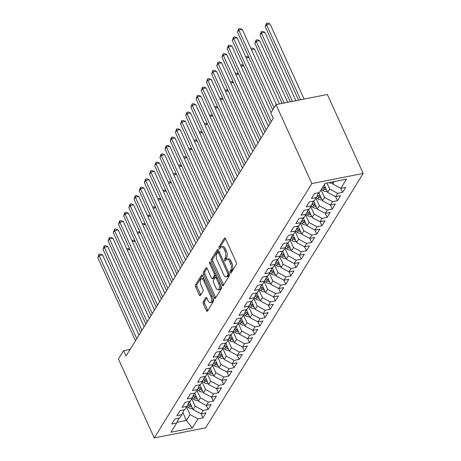 <?xml version="1.0" encoding="UTF-8"?>
<svg xmlns="http://www.w3.org/2000/svg" width="461" height="461" viewBox="0 0 461 461"><rect width="100%" height="100%" fill="white"/><g stroke="black" fill="none" stroke-linecap="round" stroke-linejoin="round"><path stroke-width="0.69" d="M230.16 272.814A1.101 0.513 -101.2 0 0 230.725 273.315A1.101 0.513 -101.2 0 0 230.932 273.16L236.326 264.447A1.573 0.738 -101.2 0 0 236.239 262.315L225.515 238.677A1.573 0.738 -101.2 0 0 224.703 237.957A1.573 0.738 -101.2 0 0 224.415 238.181L219.015 246.894A1.101 0.513 -101.2 0 0 219.079 248.387A1.101 0.513 -101.2 0 0 219.649 248.888A1.101 0.513 -101.2 0 0 219.851 248.733L220.548 247.603A5.031 2.351 -101.2 0 1 221.482 246.871A5.031 2.351 -101.2 0 1 224.081 249.182L224.974 251.153A5.031 2.351 -101.2 0 1 225.256 257.981L224.559 259.105A1.101 0.513 -101.2 0 0 224.616 260.598A1.101 0.513 -101.2 0 0 225.187 261.105A1.101 0.513 -101.2 0 0 225.389 260.943L226.092 259.82A5.031 2.351 -101.2 0 1 227.025 259.088A5.031 2.351 -101.2 0 1 229.618 261.399L230.512 263.369A5.031 2.351 -101.2 0 1 230.794 270.192L230.097 271.322A1.101 0.513 -101.2 0 0 230.16 272.814M203.255 301.794A1.573 0.738 -101.2 0 0 203.347 303.926L206.355 310.558A1.573 0.738 -101.2 0 0 207.168 311.279A1.573 0.738 -101.2 0 0 207.456 311.054L213.449 301.379A1.573 0.738 -101.2 0 0 213.362 299.247L202.638 275.609A1.573 0.738 -101.2 0 0 201.826 274.883A1.573 0.738 -101.2 0 0 201.532 275.113L195.545 284.789A1.573 0.738 -101.2 0 0 195.631 286.921L199.261 294.931A1.573 0.738 -101.2 0 0 200.074 295.651A1.573 0.738 -101.2 0 0 200.368 295.426L202.932 291.283A1.573 0.738 -101.2 0 0 202.846 289.151L201.042 285.18A4.201 1.965 -101.2 0 1 201.59 278.859A4.201 1.965 -101.2 0 1 203.756 280.795L210.821 296.354A4.201 1.965 -101.2 0 1 210.274 302.67A4.201 1.965 -101.2 0 1 208.101 300.739L206.926 298.146A1.573 0.738 -101.2 0 0 206.113 297.426A1.573 0.738 -101.2 0 0 205.819 297.656L203.255 301.794L204.644 301.517A1.573 0.738 -101.2 0 0 204.73 303.655L207.744 310.282A1.573 0.738 -101.2 0 0 207.825 310.455M126.032 356.013L273.269 118.321L270.843 112.974L276.018 104.618L311.826 183.559L154.233 437.95L118.425 359.01L123.6 350.66L126.032 356.013M222.144 285.065A1.573 0.738 -101.2 0 0 222.957 285.785A1.573 0.738 -101.2 0 0 223.251 285.555L229.244 275.885A1.573 0.738 -101.2 0 0 229.157 273.753L218.433 250.11A1.573 0.738 -101.2 0 0 217.621 249.389A1.573 0.738 -101.2 0 0 217.327 249.62L211.334 259.289A1.573 0.738 -101.2 0 0 211.426 261.422L222.144 285.065L223.533 284.789A1.573 0.738 -101.2 0 0 223.62 284.961M221.343 288.632L215.356 298.307A1.573 0.738 -101.2 0 1 215.062 298.532A1.573 0.738 -101.2 0 1 214.25 297.812L203.526 274.174A1.573 0.738 -101.2 0 1 203.439 272.036L206.004 267.899A1.573 0.738 -101.2 0 1 206.298 267.668A1.573 0.738 -101.2 0 1 207.104 268.394L211.455 277.977A1.573 0.738 -101.2 0 0 212.267 278.703A1.573 0.738 -101.2 0 0 212.561 278.473L214.261 275.724A1.573 0.738 -101.2 0 0 214.175 273.592L209.646 263.611A1.101 0.513 -101.2 0 1 209.79 261.957A1.101 0.513 -101.2 0 1 210.354 262.465L221.257 286.5A1.573 0.738 -101.2 0 1 221.343 288.632M311.826 183.559L363.182 173.434L205.594 427.82L154.233 437.95M331.885 182.026L332.813 184.072L340.794 188.33L342.615 192.37L345.721 187.362L340.794 188.33L346.488 179.145L325.109 183.357L319.421 192.548L314.488 193.516L311.388 198.53L316.315 197.556L314.246 200.898L309.319 201.872L306.213 206.88L311.14 205.911L309.072 209.248L304.145 210.222L301.039 215.235L305.966 214.261L303.897 217.604L298.97 218.572L295.864 223.585L300.791 222.611L298.722 225.953L293.795 226.927L290.695 231.935L295.622 230.967L293.548 234.303L288.621 235.277L285.52 240.285L290.447 239.317L288.379 242.659L283.452 243.627L280.346 248.64L285.273 247.666L283.204 251.009L278.277 251.977L275.171 256.99L280.098 256.016L278.029 259.359L273.102 260.332L269.996 265.34L274.923 264.372L272.854 267.708L267.927 268.682L264.821 273.696L269.748 272.722L267.68 276.064L262.753 277.032L259.652 282.046L264.579 281.072L262.511 284.414L257.578 285.388L254.478 290.395L259.405 289.427L257.336 292.764L252.409 293.738L249.303 298.751L254.23 297.777L252.161 301.119L247.234 302.088L244.128 307.101L249.055 306.127L246.987 309.469L242.06 310.443L238.954 315.451L243.881 314.483L241.812 317.819L236.885 318.793L233.779 323.801L238.712 322.833L236.637 326.175L231.71 327.143L228.61 332.156L233.537 331.182L231.468 334.525L226.541 335.493L223.435 340.506L228.362 339.532L226.293 342.875L221.366 343.848L218.26 348.856L223.187 347.888L221.119 351.224L216.192 352.198L213.086 357.212L218.013 356.238L215.944 359.58L211.017 360.548L207.911 365.561L212.838 364.588L210.769 367.93L205.842 368.904L202.742 373.911L207.669 372.943L205.6 376.28L200.668 377.254L197.567 382.267L202.494 381.293L200.426 384.635L195.499 385.603L192.393 390.617L197.32 389.643L195.251 392.985L190.324 393.959L187.218 398.967L192.145 397.999L190.076 401.335L185.149 402.309L182.043 407.317L186.97 406.348L184.901 409.691L179.974 410.659L176.868 415.672L181.801 414.698L179.727 418.041L174.8 419.014L171.699 424.022L176.626 423.048L178.983 418.185M342.615 192.37L337.688 193.343L335.62 196.68L327.638 192.427L324.198 184.832M337.44 200.719L340.546 195.712L335.62 196.68L337.44 200.719L332.514 201.693L330.445 205.036L322.47 200.777L318.787 192.669M330.433 205.03L332.272 209.075L335.372 204.062L330.445 205.036M332.272 209.075L327.345 210.043L325.27 213.385L317.295 209.127L313.618 201.025M327.097 217.425L330.203 212.412L325.27 213.385L327.097 217.425L322.17 218.399L320.101 221.735L312.12 217.483L308.444 209.375M320.09 221.729L321.922 225.775L325.028 220.767L320.101 221.735M321.922 225.775L316.995 226.749L314.926 230.091L306.945 225.832L303.269 217.725M316.747 234.13L319.853 229.117L314.926 230.091L316.747 234.13L311.82 235.098L309.752 238.441L301.771 234.182L298.094 226.074M309.74 238.435L311.573 242.48L314.679 237.467L309.752 238.441M311.573 242.48L306.646 243.454L304.577 246.791L296.596 242.538L292.919 234.43M306.404 250.83L309.504 245.822L304.577 246.791L306.404 250.83L301.471 251.804L299.402 255.146L291.427 250.888L287.745 242.78M301.229 259.186L304.329 254.172L299.402 255.146L301.229 259.186L296.302 260.154L294.233 263.496L286.252 259.238L282.576 251.13M294.216 263.49L296.054 267.536L299.16 262.522L294.233 263.496M296.054 267.536L291.127 268.504L289.059 271.846L281.077 267.587L277.401 259.485M290.879 275.885L293.985 270.878L289.059 271.846L290.879 275.885L285.953 276.859L283.884 280.196L275.903 275.943L272.226 267.835M283.872 280.19L285.705 284.235L288.811 279.228L283.884 280.196M285.705 284.235L280.778 285.209L278.709 288.551L270.728 284.293L267.052 276.185M280.53 292.591L283.636 287.578L278.709 288.551L280.53 292.591L275.603 293.559L273.534 296.901L265.553 292.643L261.877 284.541M273.523 296.896L275.361 300.941L278.461 295.927L273.534 296.901M275.361 300.941L270.434 301.915L268.36 305.251L260.384 300.998L256.708 292.891M270.186 309.291L273.287 304.283L268.36 305.251L270.186 309.291L265.259 310.265L263.191 313.607L255.21 309.348L251.533 301.24M263.179 313.601L265.012 317.646L268.118 312.633L263.191 313.607M265.012 317.646L260.085 318.614L258.016 321.957L250.035 317.698L246.358 309.59M259.837 325.996L262.943 320.983L258.016 321.957L259.837 325.996L254.91 326.97L252.841 330.307L244.86 326.054L241.184 317.946M254.662 334.346L257.768 329.338L252.841 330.307L254.662 334.346L249.735 335.32L247.666 338.662L239.685 334.404L236.009 326.296M247.655 338.651L249.493 342.702L252.593 337.688L247.666 338.662M249.493 342.702L244.56 343.67L242.492 347.012L234.516 342.753L230.834 334.646M244.318 351.052L247.419 346.038L242.492 347.012L244.318 351.052L239.392 352.02L237.317 355.362L229.342 351.103L225.665 343.001M237.306 355.356L239.144 359.401L242.25 354.394L237.317 355.362M239.144 359.401L234.217 360.375L232.148 363.717L224.167 359.459L220.491 351.351M232.137 363.706L233.969 367.751L237.075 362.744L232.148 363.717M233.969 367.751L229.042 368.725L226.973 372.067L218.992 367.809L215.316 359.701M226.962 372.062L228.794 376.107L231.9 371.093L226.973 372.067M228.794 376.107L223.867 377.075L221.799 380.417L213.818 376.159L210.141 368.057M223.62 384.457L226.726 379.443L221.799 380.417L223.62 384.457L218.693 385.431L216.624 388.767L208.643 384.514L204.966 376.407M218.451 392.807L221.551 387.799L216.624 388.767L218.451 392.807L213.524 393.78L211.449 397.123L203.474 392.864L199.792 384.756M211.438 397.117L213.276 401.162L216.376 396.149L211.449 397.123M213.276 401.162L208.349 402.13L206.28 405.473L198.299 401.214L194.623 393.112M208.101 409.512L211.207 404.499L206.28 405.473L208.101 409.512L203.174 410.486L201.105 413.822L193.124 409.57L189.448 401.462M201.094 413.817L202.926 417.862L206.032 412.854L201.105 413.822M202.926 417.862L198 418.836L192.306 428.021L170.933 432.239L176.626 423.048M181.801 414.698L184.158 409.835M182.833 412.566L186.4 420.426L190.018 414.577L186.578 406.988M198 418.836L190.018 414.577M192.306 428.021L186.4 420.426L177.001 422.276M186.97 406.348L189.327 401.485M193.124 409.57L195.193 406.227L191.747 398.632M203.174 410.486L195.193 406.227M192.145 397.999L194.502 393.135M198.299 401.214L200.368 397.878L196.922 390.283M208.349 402.13L200.368 397.878M197.32 389.643L199.676 384.779M203.474 392.864L205.543 389.522L202.097 381.933M213.524 393.78L205.543 389.522M202.494 381.293L204.851 376.43M208.643 384.514L210.717 381.172L207.271 373.583M218.693 385.431L210.717 381.172M207.669 372.943L210.026 368.08M213.818 376.159L215.886 372.822L212.446 365.227M223.867 377.075L215.886 372.822M212.838 364.588L215.195 359.724M218.992 367.809L221.061 364.467L217.621 356.877M229.042 368.725L221.061 364.467M218.013 356.238L220.37 351.374M224.167 359.459L226.236 356.117L222.79 348.528M234.217 360.375L226.236 356.117M223.187 347.888L225.544 343.024M229.342 351.103L231.41 347.767L227.965 340.172M239.392 352.02L231.41 347.767M228.362 339.532L230.719 334.669M234.516 342.753L236.585 339.411L233.139 331.822M244.56 343.67L236.585 339.411M233.537 331.182L235.894 326.319M239.685 334.404L241.76 331.061L238.314 323.472M249.735 335.32L241.76 331.061M238.712 322.833L241.068 317.969M244.86 326.054L246.929 322.712L243.489 315.117M254.91 326.97L246.929 322.712M243.881 314.483L246.237 309.619M250.035 317.698L252.104 314.362L248.663 306.767M260.085 318.614L252.104 314.362M249.055 306.127L251.412 301.264M255.21 309.348L257.278 306.006L253.832 298.417M265.259 310.265L257.278 306.006M254.23 297.777L256.587 292.914M260.384 300.998L262.453 297.656L259.007 290.061M270.434 301.915L262.453 297.656M259.405 289.427L261.762 284.564M265.553 292.643L267.628 289.306L264.182 281.711M275.603 293.559L267.628 289.306M264.579 281.072L266.936 276.208M270.728 284.293L272.797 280.951L269.357 273.361M280.778 285.209L272.797 280.951M269.748 272.722L272.111 267.858M275.903 275.943L277.971 272.601L274.531 265.012M285.953 276.859L277.971 272.601M274.923 264.372L277.28 259.508M281.077 267.587L283.146 264.251L279.7 256.656M291.127 268.504L283.146 264.251M280.098 256.016L282.455 251.153M286.252 259.238L288.321 255.895L284.875 248.306M296.302 260.154L288.321 255.895M285.273 247.666L287.629 242.803M291.427 250.888L293.496 247.545L290.05 239.956M301.471 251.804L293.496 247.545M290.447 239.317L292.804 234.453M296.596 242.538L298.67 239.196L295.224 231.601M306.646 243.454L298.67 239.196M295.622 230.967L297.979 226.103M301.771 234.182L303.839 230.846L300.399 223.251M311.82 235.098L303.839 230.846M300.791 222.611L303.148 217.748M306.945 225.832L309.014 222.49L305.574 214.901M316.995 226.749L309.014 222.49M305.966 214.261L308.323 209.398M312.12 217.483L314.189 214.14L310.743 206.545M322.17 218.399L314.189 214.14M311.14 205.911L313.497 201.048M317.295 209.127L319.364 205.79L315.918 198.195M327.345 210.043L319.364 205.79M316.315 197.556L318.672 192.692M322.47 200.777L324.538 197.435L321.092 189.846M332.514 201.693L324.538 197.435M327.638 192.427L329.707 189.085L326.947 183M337.688 193.343L329.707 189.085M130.146 349.369L123.6 350.66M276.018 104.618L327.373 94.493L363.182 173.434M332.813 184.072L334.392 181.53M231.457 272.307A1.101 0.513 -101.2 0 1 231.485 271.045L232.183 269.921A5.031 2.351 -101.2 0 0 231.9 263.093L230.512 263.369M227.025 259.088L228.408 258.811A5.031 2.351 -101.2 0 1 231.007 261.122L231.9 263.093M221.482 246.871L222.87 246.6A5.031 2.351 -101.2 0 1 225.469 248.911L226.363 250.882A5.031 2.351 -101.2 0 1 226.645 257.705L225.948 258.834A1.101 0.513 -101.2 0 0 225.919 260.09M225.429 238.504L220.404 246.618A1.101 0.513 -101.2 0 0 220.375 247.88M218.347 249.943L212.723 259.019A1.573 0.738 -101.2 0 0 212.809 261.151L223.533 284.789M227.849 274.946A1.101 0.513 -101.2 0 0 227.786 273.454L218.376 252.703A1.101 0.513 -101.2 0 0 217.805 252.196A1.101 0.513 -101.2 0 0 217.604 252.357L216.866 253.544A5.031 2.351 -101.2 0 0 217.148 260.373L223.585 274.554A5.031 2.351 -101.2 0 0 226.178 276.865A5.031 2.351 -101.2 0 0 227.112 276.133L227.849 274.946L229.238 274.675A1.101 0.513 -101.2 0 0 229.348 274.341M219.252 251.919A1.101 0.513 -101.2 0 0 219.194 251.925L217.805 252.196M226.178 276.865L227.567 276.594A5.031 2.351 -101.2 0 0 228.5 275.862L227.112 276.133M229.238 274.675L228.5 275.862M207.024 268.221L204.828 271.765A1.573 0.738 -101.2 0 0 204.915 273.897L215.639 297.535A1.573 0.738 -101.2 0 0 215.725 297.708M212.267 278.703L213.656 278.427A1.573 0.738 -101.2 0 0 213.95 278.202L215.65 275.453A1.573 0.738 -101.2 0 0 215.834 274.543M215.967 287.929A4.201 1.965 -101.2 0 0 218.139 289.86A4.201 1.965 -101.2 0 0 218.687 283.544L216.197 278.058A1.573 0.738 -101.2 0 0 215.385 277.338A1.573 0.738 -101.2 0 0 215.097 277.568L213.391 280.311A1.573 0.738 -101.2 0 0 213.483 282.443L215.967 287.929M218.139 289.86L219.528 289.583A4.201 1.965 -101.2 0 0 220.663 285.192M216.987 277.084A1.573 0.738 -101.2 0 0 216.774 277.061L215.385 277.338M206.839 297.979L204.644 301.517M210.274 302.67L211.662 302.399A4.201 1.965 -101.2 0 0 212.798 298.008M204.229 279.118A4.201 1.965 -101.2 0 0 202.973 278.588L201.59 278.859M202.552 275.436L196.928 284.512A1.573 0.738 -101.2 0 0 197.02 286.644L200.65 294.654A1.573 0.738 -101.2 0 0 200.737 294.827M332.323 183L331.995 183.138A4.241 3.348 -148.2 0 1 328.987 182.596M304.11 99.08L270.031 23.96L266.562 24.64L265.265 26.732L298.584 100.17M300.635 99.766L266.562 24.64L266.423 23.327L267.812 23.05L270.031 23.96M265.265 26.732L266.423 23.327M276.346 104.555L242.273 29.435L238.798 30.115L274.041 107.811M237.507 32.207L238.665 28.801L238.798 30.115L237.507 32.207L272.751 109.897M238.665 28.801L240.054 28.524L242.273 29.435M324.435 185.357L324.054 185.063M327.154 191.35L326.82 191.488A4.241 3.348 -148.2 0 1 323.092 190.479L321.467 189.24M295.881 100.705L264.856 32.31L261.387 32.996L260.096 35.082L290.355 101.795M325.898 188.584A4.241 3.348 -148.2 0 1 324.694 187.892L323.069 186.653M322.452 187.656L324.071 188.895A4.241 3.348 31.8 0 0 326.503 189.92M292.412 101.385L261.387 32.996L261.249 31.676L262.637 31.4L264.856 32.31M260.096 35.082L261.249 31.676M319.26 193.706L318.47 193.107M321.98 199.699L321.651 199.838A4.241 3.348 -148.2 0 1 317.917 198.829L316.292 197.59M287.658 102.325L259.681 40.66L256.212 41.346L254.921 43.432L282.126 103.414M320.723 196.933A4.241 3.348 -148.2 0 1 319.519 196.242L317.646 194.813M317.122 195.89L318.897 197.245A4.241 3.348 31.8 0 0 321.329 198.27M284.183 103.01L256.212 41.346L256.08 40.026L257.463 39.755L259.681 40.66M254.921 43.432L256.08 40.026M271.051 112.64L237.098 37.785L233.629 38.47L271.299 121.514M232.332 40.556L233.491 37.151L233.629 38.47L232.332 40.556L270.002 123.6M233.491 37.151L234.88 36.874L237.098 37.785M268.308 126.343L231.923 46.135L228.454 46.82L266.124 129.864M227.158 48.906L228.316 45.501L228.454 46.82L227.158 48.906L264.833 131.95M228.316 45.501L229.705 45.23L231.923 46.135M314.085 202.056L313.296 201.457M316.805 208.055L316.477 208.193A4.241 3.348 -148.2 0 1 312.742 207.185L311.117 205.946M279.429 103.95L254.507 49.01L251.429 49.621M315.549 205.289A4.241 3.348 -148.2 0 1 314.344 204.592L312.472 203.163M311.947 204.24L313.728 205.594A4.241 3.348 31.8 0 0 316.154 206.62M250.882 48.417L252.294 48.105L254.507 49.01M308.91 210.412L308.127 209.807M311.63 216.405L311.302 216.543A4.241 3.348 -148.2 0 1 307.568 215.535L305.943 214.296M310.374 213.639A4.241 3.348 -148.2 0 1 309.175 212.947L307.297 211.513M306.778 212.59L308.553 213.95A4.241 3.348 31.8 0 0 310.985 214.976M248.952 57.441L246.255 57.971M245.707 56.766L247.119 56.455L248.825 57.152M263.133 134.693L226.749 54.484L223.28 55.17L260.949 138.214M221.989 57.262L223.141 53.851L223.28 55.17L221.989 57.262L259.658 140.305M223.141 53.851L224.53 53.58L226.749 54.484M257.958 143.043L221.574 62.84L218.105 63.526L255.774 146.569M216.814 65.612L217.972 62.206L218.105 63.526L216.814 65.612L254.484 148.655M217.972 62.206L219.355 61.93L221.574 62.84M303.736 218.762L302.952 218.162M306.456 224.755L306.127 224.893A4.241 3.348 -148.2 0 1 302.393 223.885L300.774 222.646M305.205 221.989A4.241 3.348 -148.2 0 1 304.001 221.297L302.122 219.868M301.603 220.946L303.378 222.3A4.241 3.348 31.8 0 0 305.81 223.326M243.783 65.79L241.08 66.321M240.533 65.116L241.944 64.811L243.65 65.508M252.784 151.398L216.405 71.19L212.93 71.876L250.6 154.919M211.639 73.962L212.798 70.556L212.93 71.876L211.639 73.962L249.309 157.005M212.798 70.556L214.186 70.285L216.405 71.19M298.567 227.112L297.777 226.512M301.287 233.11L300.952 233.243A4.241 3.348 -148.2 0 1 297.224 232.24L295.599 231.001M300.03 230.344A4.241 3.348 -148.2 0 1 298.826 229.647L296.953 228.218M296.429 229.296L298.204 230.65A4.241 3.348 31.8 0 0 300.635 231.676M238.608 74.14L235.905 74.676M235.358 73.472L236.77 73.161L238.475 73.858M247.609 159.748L211.23 79.54L207.761 80.226L245.431 163.269M206.465 82.312L207.623 78.906L207.761 80.226L206.465 82.312L244.134 165.361M207.623 78.906L209.012 78.635L211.23 79.54M293.392 235.467L292.602 234.862M296.112 241.46L295.778 241.599A4.241 3.348 -148.2 0 1 292.049 240.59L290.424 239.351M294.856 238.694A4.241 3.348 -148.2 0 1 293.651 238.003L291.778 236.568M291.254 237.645L293.029 239.005A4.241 3.348 31.8 0 0 295.461 240.031M233.433 82.496L230.736 83.026M230.189 81.822L231.595 81.511L233.306 82.208M242.44 168.098L206.055 87.895L202.586 88.575L240.256 171.625M201.29 90.667L202.448 87.262L202.586 88.575L201.29 90.667L238.959 173.711M202.448 87.262L203.837 86.985L206.055 87.895M288.217 243.817L287.428 243.218M290.937 249.81L290.609 249.948A4.241 3.348 -148.2 0 1 286.875 248.94L285.25 247.701M289.681 247.044A4.241 3.348 -148.2 0 1 288.477 246.353L286.604 244.924M286.079 246.001L287.86 247.355A4.241 3.348 31.8 0 0 290.286 248.381M228.258 90.846L225.562 91.376M225.014 90.172L226.42 89.86L228.132 90.563M237.265 176.448L200.881 96.245L197.412 96.931L235.081 179.974M196.115 99.017L197.273 95.611L197.412 96.931L196.115 99.017L233.79 182.06M197.273 95.611L198.662 95.335L200.881 96.245M283.042 252.167L282.259 251.568M285.762 258.16L285.434 258.298A4.241 3.348 -148.2 0 1 281.7 257.296L280.075 256.051M284.506 255.394A4.241 3.348 -148.2 0 1 283.302 254.703L281.429 253.273M280.905 254.351L282.685 255.705A4.241 3.348 31.8 0 0 285.117 256.731M223.084 99.196L220.387 99.732M219.839 98.521L221.251 98.216L222.957 98.913M232.09 184.803L195.706 104.595L192.237 105.281L229.906 188.324M190.946 107.367L192.099 103.961L192.237 105.281L190.946 107.367L228.616 190.41M192.099 103.961L193.487 103.69L195.706 104.595M277.868 260.517L277.084 259.918M280.588 266.516L280.259 266.654A4.241 3.348 -148.2 0 1 276.525 265.645L274.906 264.407M279.331 263.75A4.241 3.348 -148.2 0 1 278.133 263.058L276.254 261.623M275.736 262.701L277.51 264.061A4.241 3.348 31.8 0 0 279.942 265.087M217.915 107.551L215.212 108.081M214.665 106.877L216.076 106.566L217.782 107.263M226.916 193.153L190.531 112.951L187.062 113.631L224.732 196.674M185.771 115.723L186.93 112.317L187.062 113.631L185.771 115.723L223.441 198.766M186.93 112.317L188.319 112.04L190.531 112.951M272.699 268.872L271.909 268.267M275.413 274.865L275.084 275.004A4.241 3.348 -148.2 0 1 271.356 273.995L269.731 272.756M274.162 272.099A4.241 3.348 -148.2 0 1 272.958 271.408L271.08 269.973M270.561 271.051L272.336 272.411A4.241 3.348 31.8 0 0 274.768 273.436M212.74 115.901L210.037 116.431M209.49 115.227L210.902 114.916L212.607 115.619M221.741 201.503L185.362 121.301L181.888 121.986L219.563 205.03M180.597 124.072L181.755 120.667L181.888 121.986L180.597 124.072L218.266 207.116M181.755 120.667L183.144 120.39L185.362 121.301M267.524 277.222L266.735 276.623M270.244 283.215L269.91 283.354A4.241 3.348 -148.2 0 1 266.181 282.345L264.556 281.106M268.988 280.449A4.241 3.348 -148.2 0 1 267.783 279.758L265.911 278.329M265.386 279.406L267.161 280.761A4.241 3.348 31.8 0 0 269.593 281.786M207.565 124.251L204.863 124.787M204.315 123.577L205.727 123.271L207.438 123.969M216.566 209.859L180.188 129.65L176.719 130.336L214.388 213.38M175.422 132.422L176.58 129.017L176.719 130.336L175.422 132.422L213.091 215.466M176.58 129.017L177.969 128.746L180.188 129.65M262.349 285.572L261.56 284.973M265.069 291.571L264.735 291.709A4.241 3.348 -148.2 0 1 261.007 290.701L259.382 289.462M263.813 288.805A4.241 3.348 -148.2 0 1 262.609 288.113L260.736 286.679M260.211 287.756L261.986 289.11A4.241 3.348 31.8 0 0 264.418 290.142M202.391 132.601L199.694 133.137M199.146 131.932L200.552 131.621L202.264 132.319M211.397 218.209L175.013 138.006L171.544 138.686L209.213 221.729M170.247 140.778L171.406 137.372L171.544 138.686L170.247 140.778L207.917 223.821M171.406 137.372L172.794 137.096L175.013 138.006M257.175 293.928L256.385 293.323M259.895 299.921L259.566 300.059A4.241 3.348 -148.2 0 1 255.832 299.051L254.207 297.812M258.638 297.155A4.241 3.348 -148.2 0 1 257.434 296.463L255.561 295.028M255.037 296.106L256.817 297.466A4.241 3.348 31.8 0 0 259.243 298.492M197.216 140.957L194.519 141.487M193.972 140.282L195.383 139.971L197.089 140.668M206.223 226.558L169.838 146.356L166.369 147.042L204.039 230.085M165.078 149.128L166.231 145.722L166.369 147.042L165.078 149.128L202.748 232.171M166.231 145.722L167.62 145.446L169.838 146.356M252 302.278L251.216 301.678M254.72 308.271L254.391 308.409A4.241 3.348 -148.2 0 1 250.657 307.401L249.032 306.162M253.464 305.505A4.241 3.348 -148.2 0 1 252.265 304.813L250.386 303.384M249.868 304.462L251.643 305.816A4.241 3.348 31.8 0 0 254.074 306.842M192.041 149.306L189.344 149.837M188.797 148.632L190.209 148.327L191.914 149.024M201.048 234.914L164.663 154.706L161.194 155.392L198.864 238.435M159.904 157.478L161.062 154.072L161.194 155.392L159.904 157.478L197.573 240.521M161.062 154.072L162.445 153.801L164.663 154.706M246.825 310.628L246.041 310.028M249.545 316.626L249.217 316.759A4.241 3.348 -148.2 0 1 245.483 315.756L243.863 314.517M248.295 313.86A4.241 3.348 -148.2 0 1 247.09 313.163L245.212 311.734M244.693 312.812L246.468 314.166A4.241 3.348 31.8 0 0 248.9 315.191M186.872 157.656L184.17 158.192M183.622 156.988L185.034 156.677L186.74 157.374M195.873 243.264L159.489 163.056L156.02 163.741L193.689 246.785M154.729 165.833L155.887 162.422L156.02 163.741L154.729 165.833L192.398 248.877M155.887 162.422L157.276 162.151L159.489 163.056M241.656 318.983L240.867 318.378M244.376 324.976L244.042 325.114A4.241 3.348 -148.2 0 1 240.314 324.106L238.689 322.867M243.12 322.21A4.241 3.348 -148.2 0 1 241.916 321.519L240.037 320.084M239.518 321.161L241.293 322.521A4.241 3.348 31.8 0 0 243.725 323.547M181.697 166.012L178.995 166.542M178.447 165.338L179.859 165.026L181.565 165.724M190.698 251.614L154.32 171.411L150.851 172.091L188.52 255.14M149.554 174.183L150.712 170.777L150.851 172.091L149.554 174.183L187.224 257.226M150.712 170.777L152.101 170.501L154.32 171.411M236.481 327.333L235.692 326.734M239.201 333.326L238.867 333.464A4.241 3.348 -148.2 0 1 235.139 332.456L233.514 331.217M237.945 330.56A4.241 3.348 -148.2 0 1 236.741 329.869L234.868 328.439M234.344 329.517L236.118 330.871A4.241 3.348 31.8 0 0 238.55 331.897M176.523 174.362L173.82 174.892M173.278 173.688L174.684 173.376L176.396 174.079M185.529 259.964L149.145 179.761L145.676 180.447L183.345 263.49M144.379 182.533L145.538 179.127L145.676 180.447L144.379 182.533L182.049 265.576M145.538 179.127L146.926 178.856L149.145 179.761M231.307 335.683L230.517 335.084M234.027 341.676L233.698 341.814A4.241 3.348 -148.2 0 1 229.964 340.812L228.339 339.567M232.77 338.91A4.241 3.348 -148.2 0 1 231.566 338.218L229.693 336.789M229.169 337.867L230.949 339.221A4.241 3.348 31.8 0 0 233.375 340.247M171.348 182.712L168.651 183.248M168.104 182.037L169.51 181.732L171.221 182.429M180.355 268.319L143.97 188.111L140.501 188.797L178.171 271.84M139.205 190.883L140.363 187.477L140.501 188.797L139.205 190.883L176.88 273.926M140.363 187.477L141.752 187.206L143.97 188.111M226.132 344.033L225.348 343.433M228.852 350.032L228.523 350.17A4.241 3.348 -148.2 0 1 224.789 349.161L223.164 347.922M227.596 347.266A4.241 3.348 -148.2 0 1 226.391 346.574L224.519 345.139M223.994 346.217L225.775 347.577A4.241 3.348 31.8 0 0 228.201 348.602M166.173 191.067L163.476 191.597M162.929 190.393L164.341 190.082L166.046 190.779M175.18 276.669L138.796 196.467L135.327 197.147L172.996 280.19M134.036 199.238L135.188 195.833L135.327 197.147L134.036 199.238L171.705 282.282M135.188 195.833L136.577 195.556L138.796 196.467M220.957 352.388L220.174 351.783M223.677 358.381L223.349 358.52A4.241 3.348 -148.2 0 1 219.615 357.511L217.995 356.272M222.421 355.615A4.241 3.348 -148.2 0 1 221.222 354.924L219.344 353.495M218.825 354.567L220.6 355.927A4.241 3.348 31.8 0 0 223.032 356.952M161.004 199.417L158.302 199.947M157.754 198.743L159.166 198.432L160.872 199.135M170.005 285.019L133.621 204.817L130.152 205.502L167.821 288.546M128.861 207.588L130.019 204.183L130.152 205.502L128.861 207.588L166.53 290.632M130.019 204.183L131.402 203.906L133.621 204.817M215.783 360.738L214.999 360.139M218.502 366.731L218.174 366.87A4.241 3.348 -148.2 0 1 214.446 365.867L212.821 364.622M217.252 363.965A4.241 3.348 -148.2 0 1 216.048 363.274L214.169 361.845M213.65 362.922L215.425 364.276A4.241 3.348 31.8 0 0 217.857 365.302M155.83 207.767L153.127 208.303M152.579 207.093L153.991 206.787L155.697 207.485M164.831 293.375L128.452 213.166L124.977 213.852L162.652 296.896M123.686 215.938L124.845 212.533L124.977 213.852L123.686 215.938L161.356 298.982M124.845 212.533L126.233 212.262L128.452 213.166M210.614 369.088L209.824 368.489M213.334 375.087L212.999 375.225A4.241 3.348 -148.2 0 1 209.271 374.217L207.646 372.978M212.077 372.321A4.241 3.348 -148.2 0 1 210.873 371.629L209 370.195M208.476 371.272L210.251 372.626A4.241 3.348 31.8 0 0 212.682 373.658M150.655 216.123L147.952 216.653M147.405 215.448L148.817 215.137L150.522 215.834M159.656 301.725L123.277 221.522L119.808 222.202L157.478 305.245M118.512 224.294L119.67 220.888L119.808 222.202L118.512 224.294L156.181 307.337M119.67 220.888L121.059 220.612L123.277 221.522M205.439 377.444L204.649 376.839M208.159 383.437L207.825 383.575A4.241 3.348 -148.2 0 1 204.096 382.567L202.471 381.328M206.903 380.671A4.241 3.348 -148.2 0 1 205.698 379.979L203.825 378.544M203.301 379.622L205.076 380.982A4.241 3.348 31.8 0 0 207.508 382.008M145.48 224.472L142.783 225.003M142.236 223.798L143.642 223.487L145.353 224.19M154.487 310.074L118.102 229.872L114.633 230.558L152.303 313.601M113.337 232.644L114.495 229.238L114.633 230.558L113.337 232.644L151.006 315.687M114.495 229.238L115.884 228.961L118.102 229.872M200.264 385.794L199.475 385.194M202.984 391.787L202.656 391.925A4.241 3.348 -148.2 0 1 198.922 390.916L197.296 389.678M201.728 389.021A4.241 3.348 -148.2 0 1 200.523 388.329L198.651 386.9M198.126 387.978L199.907 389.332A4.241 3.348 31.8 0 0 202.333 390.358M140.305 232.822L137.609 233.358M137.061 232.148L138.473 231.843L140.179 232.54M149.312 318.43L112.928 238.222L109.459 238.907L147.128 321.951M108.162 240.994L109.32 237.588L109.459 238.907L108.162 240.994L145.837 324.037M109.32 237.588L110.709 237.317L112.928 238.222M195.089 394.143L194.306 393.544M197.809 400.142L197.481 400.281A4.241 3.348 -148.2 0 1 193.747 399.272L192.122 398.033M196.553 397.376A4.241 3.348 -148.2 0 1 195.355 396.679L193.476 395.25M192.952 396.327L194.732 397.682A4.241 3.348 31.8 0 0 197.164 398.707M135.131 241.172L132.434 241.708M131.886 240.504L133.298 240.193L135.004 240.89M144.137 326.78L107.753 246.572L104.284 247.257L141.953 330.301M102.993 249.349L104.151 245.938L104.284 247.257L102.993 249.349L140.663 332.393M104.151 245.938L105.534 245.667L107.753 246.572M189.915 402.499L189.131 401.894M192.635 408.492L192.306 408.63A4.241 3.348 -148.2 0 1 188.572 407.622L186.953 406.383M191.384 405.726A4.241 3.348 -148.2 0 1 190.18 405.035L188.301 403.6M187.783 404.677L189.557 406.037A4.241 3.348 31.8 0 0 191.989 407.063M129.962 249.528L127.259 250.058M126.712 248.854L128.123 248.542L129.829 249.24M138.963 335.13L102.578 254.927L99.109 255.613L136.779 338.656M97.818 257.699L98.977 254.293L99.109 255.613L97.818 257.699L135.488 340.742M98.977 254.293L100.365 254.017L102.578 254.927M232.183 269.921L230.794 270.192M231.007 261.122L229.618 261.399M225.948 258.834L224.559 259.105M226.645 257.705L225.256 257.981M226.363 250.882L224.974 251.153M225.469 248.911L224.081 249.182M220.404 246.618L219.015 246.894M225.06 238.055L224.415 238.181M231.485 271.045L230.097 271.322M212.809 261.151L211.426 261.422M212.723 259.019L211.334 259.289M217.978 249.487L217.327 249.62M228.921 273.229L227.786 273.454M219.505 252.478L218.376 252.703M215.639 297.535L214.25 297.812M204.915 273.897L203.526 274.174M204.828 271.765L203.439 272.036M206.649 267.772L206.004 267.899M213.95 278.202L212.561 278.473M215.65 275.453L214.261 275.724M215.304 273.373L214.175 273.592M210.775 263.392L209.646 263.611M219.816 283.319L218.687 283.544M217.327 277.833L216.197 278.058M206.47 297.524L205.819 297.656M211.951 296.129L210.821 296.354M204.891 280.57L203.756 280.795M200.65 294.654L199.261 294.931M197.02 286.644L195.631 286.921M196.928 284.512L195.545 284.789M202.183 274.987L201.532 275.113M207.744 310.282L206.355 310.558M204.73 303.655L203.347 303.926M324.694 187.892L325.207 187.062M323.092 190.479L324.071 188.895M319.519 196.242L320.032 195.412M317.917 198.829L318.897 197.245M314.344 204.592L314.863 203.768M312.742 207.185L313.728 205.594M309.175 212.947L309.688 212.118M307.568 215.535L308.553 213.95M304.001 221.297L304.514 220.467M302.393 223.885L303.378 222.3M298.826 229.647L299.339 228.823M297.224 232.24L298.204 230.65M293.651 238.003L294.164 237.173M292.049 240.59L293.029 239.005M288.477 246.353L288.989 245.523M286.875 248.94L287.86 247.355M283.302 254.703L283.82 253.873M281.7 257.296L282.685 255.705M278.133 263.058L278.646 262.228M276.525 265.645L277.51 264.061M272.958 271.408L273.471 270.578M271.356 273.995L272.336 272.411M267.783 279.758L268.296 278.928M266.181 282.345L267.161 280.761M262.609 288.113L263.122 287.284M261.007 290.701L261.986 289.11M257.434 296.463L257.947 295.634M255.832 299.051L256.817 297.466M252.265 304.813L252.778 303.983M250.657 307.401L251.643 305.816M247.09 313.163L247.603 312.339M245.483 315.756L246.468 314.166M241.916 321.519L242.428 320.689M240.314 324.106L241.293 322.521M236.741 329.869L237.254 329.039M235.139 332.456L236.118 330.871M231.566 338.218L232.079 337.389M229.964 340.812L230.949 339.221M226.391 346.574L226.91 345.744M224.789 349.161L225.775 347.577M221.222 354.924L221.735 354.094M219.615 357.511L220.6 355.927M216.048 363.274L216.561 362.444M214.446 365.867L215.425 364.276M210.873 371.629L211.386 370.8M209.271 374.217L210.251 372.626M205.698 379.979L206.211 379.149M204.096 382.567L205.076 380.982M200.523 388.329L201.036 387.499M198.922 390.916L199.907 389.332M195.355 396.679L195.867 395.855M193.747 399.272L194.732 397.682M190.18 405.035L190.693 404.205M188.572 407.622L189.557 406.037"/></g></svg>
